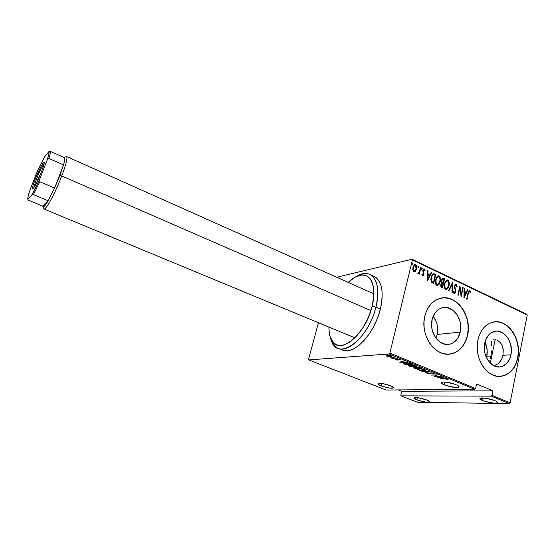<?xml version="1.0" encoding="UTF-8"?>
<svg xmlns="http://www.w3.org/2000/svg" width="555" height="555" viewBox="0 0 555 555"><rect width="100%" height="100%" fill="white"/><g stroke="black" fill="none" stroke-linecap="round" stroke-linejoin="round"><path stroke-width="0.83" d="M486.811 356.234C487.748 351.287 487.13 346.542 484.966 342.012L487.137 349.601L486.811 356.234L490.953 355.991L486.811 356.234L486.458 357.677L486.811 356.234M491.473 350.885L490.953 355.991L491.473 350.885M491.321 345.751L491.668 341.519L491.321 345.751M492.049 340.784L491.668 341.519L492.049 340.784M493.305 339.847L494.158 339.667L493.305 339.847M495.143 339.688L496.212 339.91L495.143 339.688L490.308 363.192L495.122 339.688M497.322 340.333L498.425 340.957L497.322 340.333M500.749 343.122L498.425 340.957L500.409 342.706L501.9 344.946L500.749 343.122M502.83 347.451L501.9 344.946L503.274 350.08L502.83 347.451M502.962 355.276L503.274 350.08L502.962 355.276L501.283 359.987L498.106 363.761L494.068 365.87L498.106 363.761L499.909 362.02L501.283 359.987L502.962 355.276L510.988 354.805L502.962 355.276M484.716 343.059C486.312 336.49 489.677 332.563 494.796 331.273C504.308 328.9 513.75 342.754 510.988 354.805L510.087 357.989L506.937 363.241L502.4 366.362L499.812 366.959L494.498 366.064L489.683 362.547L486.118 356.921L484.994 353.584L484.279 346.514L485.667 339.847L488.927 334.616L491.106 332.799L496.135 331.092L498.785 331.266L503.864 333.597L508.033 338.238L510.669 344.482L511.391 351.405L510.988 354.805C509.351 361.798 505.751 365.835 500.173 366.917C490.897 368.624 481.893 354.853 484.716 343.059M437.194 334.464C438.485 327.707 437.132 321.664 433.143 316.329L435.904 320.963L437.014 324.224L437.666 331.099L437.194 334.464L460.262 332.126L437.194 334.464L435.952 338.161L437.194 334.464M432.116 319.541C433.733 313.318 437.035 309.412 442.03 307.824C452.512 304.397 463.529 319.243 460.262 332.126L457.764 338.3L453.504 342.629L450.903 343.885L448.114 344.447L445.242 344.294L439.699 341.887L435.148 337.003L432.296 330.392L431.665 326.756L432.116 319.541L434.738 313.332L436.743 310.918L439.109 309.086L441.745 307.907L444.541 307.428L447.392 307.65L452.838 310.155L457.264 315.011L460.033 321.491L460.657 325.043L460.262 332.126C458.583 338.848 454.975 342.893 449.432 344.267C439.213 346.826 428.793 332.105 432.116 319.541M443.618 297.862L447.947 298.236L452.186 299.658L456.182 302.073L459.783 305.375L462.863 309.44L465.312 314.123L467.039 319.243L467.983 324.613L468.108 330.038L467.414 335.324L465.909 340.264L463.654 344.69L460.719 348.415L457.223 351.301L453.282 353.23L448.891 354.132L450.584 353.93C459.228 351.939 464.833 345.737 467.414 335.324L467.601 335.303C465.021 345.723 459.415 351.925 450.764 353.917C435.328 357.469 419.74 335.137 424.811 316.17L424.02 321.595L424.103 327.193L425.061 332.757L426.864 338.044L429.424 342.858L432.65 346.993L436.403 350.288L440.524 352.626L444.86 353.91L449.231 354.111L453.47 353.223L457.41 351.287L460.907 348.401L463.841 344.676L466.096 340.25L467.601 335.303L468.295 330.017L468.17 324.592L467.227 319.222L465.499 314.095L463.05 309.419L459.97 305.347L456.363 302.045L452.367 299.631L448.128 298.208L443.799 297.834L439.546 298.534L435.529 300.297L431.915 303.051L428.842 306.721L426.441 311.147L424.811 316.17C427.239 306.901 432.137 301.025 439.518 298.541C455.558 292.978 472.534 315.601 467.601 335.303L467.414 335.324C472.007 316.718 457.147 294.948 441.579 298.063M499.715 376.401L500.936 376.311C509.594 374.757 515.165 368.582 517.662 357.788L517.857 357.781C515.359 368.575 509.788 374.75 501.13 376.311C487.117 378.649 473.602 357.739 477.924 339.924L477.244 345.196L477.383 350.628L478.327 356.005L480.047 361.104L482.475 365.731L485.507 369.685L489.024 372.821L492.875 375.02L496.912 376.2L500.971 376.325L504.897 375.395L508.54 373.46L511.765 370.601L514.45 366.931L516.504 362.602L517.857 357.781L518.453 352.633L518.287 347.368L517.35 342.164L515.699 337.225L513.375 332.723L510.468 328.824L507.09 325.674L503.35 323.399L499.396 322.094L495.372 321.803L491.432 322.559L487.72 324.335L484.39 327.075L481.573 330.683L479.388 335.019L477.924 339.924C480.332 330.107 485.348 324.175 492.951 322.143C507.506 318.258 522.026 339.369 517.857 357.781L517.662 357.788C521.596 340.222 508.574 319.805 494.45 321.886M444.305 384.892C441.933 383.894 440.92 383.096 441.274 382.506C441.926 381.236 451.035 382.582 456.016 384.712C458.354 385.697 459.346 386.481 458.999 387.064C456.217 388.021 451.326 387.3 444.305 384.892L444.93 382.069L444.305 384.892L445.727 385.42L455.572 387.522L458.596 387.328L459.068 386.703L457.23 385.253L454.573 384.164L446.06 382.187L443.306 382.013L441.239 382.548L441.523 383.345L444.305 384.892M416.937 399.857C414.786 398.996 413.843 398.33 414.106 397.866C416.34 397.186 420.53 397.886 426.677 399.954C428.8 400.814 429.73 401.473 429.466 401.931C427.218 402.604 423.042 401.91 416.937 399.857L417.443 397.651L416.937 399.857L418.199 400.315L425.442 402.049L429.487 401.896L429.195 401.265L426.677 399.954L418.047 397.727L414.072 397.921L416.937 399.857M381.132 385.857C378.746 384.899 377.705 384.164 378.004 383.644C380.182 382.936 384.337 383.63 390.47 385.718C392.822 386.668 393.849 387.397 393.55 387.91C391.351 388.611 387.21 387.924 381.132 385.857L381.708 383.463L381.132 385.857L382.444 386.335L389.77 388.084L393.606 387.806L393.183 387.106L390.47 385.718L383.089 383.678L378.149 383.533L378.413 384.483L381.132 385.857M482.663 400.53C480.547 399.642 479.638 398.934 479.936 398.414C480.512 397.172 489.94 398.573 494.803 400.654C496.892 401.529 497.779 402.229 497.481 402.743C496.85 403.991 487.484 402.576 482.663 400.53L483.183 397.984L482.663 400.53L485.563 401.529L493.77 403.145L496.149 403.18L497.551 402.5L495.948 401.168L493.423 400.134L485.035 398.164L479.971 398.372L480.103 399.087L482.663 400.53M490.315 358.405L490.953 355.991L490.315 358.405M489.378 360.819L488.955 361.7M389.173 353.951L474.879 389.353L386.072 390.019L308.76 359.911L389.173 353.951L308.76 359.911L308.58 359.224L318.445 322.739L308.58 359.224L308.76 359.911L386.072 390.019L474.879 389.353L475.614 388.542L389.894 353.07L412.421 259.886L527.25 314.983L510.128 402.826L492.063 395.347L492.972 390.831L476.565 383.991L475.614 388.542L476.565 383.991L492.972 390.831L492.063 395.347L491.321 396.145L509.386 403.61L417.561 402.285L401.05 395.854L491.321 396.145L401.05 395.854L400.779 395.167L401.688 391.289L400.779 395.167L401.05 395.854L417.561 402.285L509.386 403.61L491.321 396.145L492.063 395.347L510.128 402.826L509.386 403.61L510.128 402.826L527.25 314.983L412.421 259.886L389.894 353.07L389.173 353.951L389.894 353.07L475.614 388.542L474.879 389.353L389.173 353.951M387.917 354.652L386.863 354.368L387.917 354.652M394.119 357.205L393.072 356.927L394.119 357.205M397.921 358.773L396.874 358.495L397.921 358.773M399.808 362.214L407.932 362.699L404.873 362.36L402.895 361.548L404.213 361.166L403.769 360.979L399.704 362.172L407.932 362.699L404.873 362.36L402.895 361.548L404.213 361.166L403.769 360.979L399.808 362.214M414.918 366.994L416.527 366.349L414.176 365.384L410.353 365.01L408.466 365.488L410.041 366.439L413.773 366.994L416.493 366.612L415.744 365.849L410.089 365.023L408.515 365.398L409.299 366.182L414.918 366.994M424.027 370.747L425.685 370.123L423.777 369.262L419.802 368.784L417.603 369.241L418.942 370.116L422.875 370.74L425.65 370.372L424.922 369.63L419.254 368.798L417.644 369.165L418.408 369.921L424.027 370.747M429.827 373.522L429.931 373.064L429.292 373.758L427.072 373.009L427.183 373.522L427.288 373.05L427.183 373.522L429.709 373.917L431.228 372.828L433.191 373.099L433.073 373.758L433.781 373.904L433.934 373.348L433.781 373.904L434.204 373.695L430.805 372.828L429.292 373.758L427.072 373.009L426.982 373.432L428.578 373.855L430.298 373.834L431.193 372.988L434.135 373.758L433.802 373.293L429.938 373.05M437.493 377.691L445.783 378.309L440.816 377.164L442.245 376.852L441.822 376.672L437.493 377.691L445.783 378.309L440.816 377.164L442.245 376.852L441.822 376.672L437.493 377.691M444.791 378.843L448.093 379.516L446.317 378.718L440.177 378.794L444.826 378.677L448.093 379.516L447.76 379.051L444.472 378.683L440.566 378.947L444.791 378.843M440.462 376.117L435.467 376.262L437.444 374.868L431.131 375.076L436.487 375.076L434.51 376.463L440.85 376.276L435.467 376.262L437.444 374.868L431.131 375.076L436.487 375.076L434.51 376.463L440.462 376.117M429.806 371.718L421.481 371.115L428.536 371.746L425.491 372.759L429.709 371.677L421.481 371.115L428.536 371.746L425.491 372.759L429.806 371.718M421.488 368.291L417.679 367.264L413.752 367.798L415.279 368.569L421.488 368.291L417.027 367.264L413.773 367.736L415.279 368.569L421.488 368.291M410.832 363.893L407.051 363.081L403.776 363.553L406.135 364.808L412.275 364.489L405.441 363.074L403.825 363.442L403.943 363.809L406.135 364.808L412.275 364.489L410.832 363.893M395.687 359.793L397.921 360.077L398.767 359.369L400.849 359.917L398.532 359.196L397.546 359.314L397.498 359.904L395.389 359.376L395.687 359.793L395.771 359.425L395.687 359.793L397.755 360.091L398.497 359.369L400.793 360.001L398.067 359.203L397.325 359.924L395.389 359.376L395.687 359.793M396.811 358.114L390.727 357.684L392.392 358.398L396.811 358.114L390.727 357.684L392.392 358.398L396.811 358.114M388.757 356.594L391.899 356.234L390.068 355.415L386.71 355.2L386.03 355.477L386.294 355.908L388.757 356.594L391.851 356.4L391.219 355.769L387.092 355.158L386.051 355.443L386.675 356.088L388.757 356.594M526.813 314.31L412.087 259.22L336.712 277.243L412.087 259.22L412.421 259.886L412.087 259.22L526.813 314.31L527.25 314.983L526.813 314.31M398.226 389.929L401.688 391.289L492.972 390.831L401.688 391.289L398.226 389.929M415.473 271.222L416.625 268.495L416.319 265.554L414.835 264.666L413.302 266.296L412.76 269.314L413.496 271.43L415.14 271.527L414.412 271.825L415.473 271.222L416.514 269.057C417.013 267.337 416.694 265.907 415.556 264.756L414.661 264.721L412.941 267.364L412.844 269.98L413.891 271.707L415.473 271.222M420.961 267.468L420.565 267.281L419.212 272.193L417.714 273.261L418.401 273.712L419.205 272.991L418.969 273.983L419.365 274.17L420.961 267.468L419.067 274.024L420.961 267.468L420.565 267.281L419.4 271.79L417.714 273.261L418.47 273.684L419.205 272.991L418.969 273.983L419.365 274.17L420.961 267.468M422.591 275.828L423.451 275.495L423.937 274.212L423.403 270.223L423.999 269.737L424.672 270.805L425.088 270.313L424.2 268.904L423.382 269.293L422.882 270.41L423.514 274.17L422.924 275.037L422.341 274.003L421.925 274.447L422.32 275.578L423.007 275.849L423.888 274.482L423.285 270.556L423.84 269.758L424.672 270.805L425.088 270.313L423.853 268.925L422.882 270.41L423.486 274.33L423.014 275.016L422.341 274.003L421.925 274.447L422.591 275.828M434.378 273.879L433.129 273.705L432.151 274.552L430.77 279.096L431.395 282.217L433.649 283.647L435.765 274.538L433.115 273.712L431.055 277.223L431.395 282.217L433.649 283.647L435.765 274.538L433.344 283.501L435.404 274.614L434.378 273.879M444.583 278.756L442.689 278.131L441.468 279.88L441.766 282.828L440.892 284.271L440.753 286.2L441.26 287.164L442.515 287.823L444.583 278.756L442.203 287.677L444.583 278.756L442.696 278.124L441.419 280.095L441.766 282.828L440.823 284.528L441.676 287.428L442.515 287.823L444.583 278.756M452.554 282.557L448.53 290.653L448.94 290.855L452.117 284.271L451.999 292.291L452.415 292.485L452.457 282.509L448.53 290.653L448.94 290.855L452.117 284.271L451.999 292.291L452.415 292.485L452.554 282.557M462.766 287.435L461.205 294.504L459.873 286.054L457.882 295.059L458.257 295.239L459.831 288.135L461.156 296.606L463.141 287.615L462.766 287.435L461.205 294.504L459.963 286.096L457.882 295.059L458.257 295.239L459.831 288.135L461.156 296.606L463.141 287.615L462.766 287.435M468.323 293.394L469.044 291.451L469.572 291.486L470.092 292.575L470.467 291.999L469.565 290.438L468.469 291.32L466.651 299.194L467.026 299.367L468.323 293.394L467.955 293.456L466.7 299.214L467.955 293.456L469.204 291.361L470.092 292.575L470.467 291.999L469.218 290.431L467.976 293.13L466.651 299.194L467.026 299.367L468.323 293.394M464.049 297.966L467.872 289.87L467.47 289.682L466.249 292.27L464.438 291.41L464.473 288.253L464.07 288.059L463.959 297.924L467.872 289.87L467.47 289.682L466.249 292.27L464.438 291.41L464.473 288.253L464.07 288.059L464.049 297.966M456.05 284.229L455.121 284.542L454.51 285.936L455.329 291.486L454.566 292.7L453.844 291.111L453.366 291.5L453.941 293.415L454.947 293.387L455.731 291.583L454.836 287.081L455.072 285.575L456.071 284.999L456.682 286.956L457.154 286.671L456.279 284.084L455.919 284.153L456.786 286.734L457.154 286.671L456.279 284.084L455.752 284.042L454.51 285.936L455.28 291.805L454.406 292.658L453.844 291.111L453.366 291.5L454.15 293.56L454.594 293.595L455.662 291.944L454.885 286.123L456.071 284.999L456.682 286.956L457.154 286.671L456.675 286.803L456.175 284.333M446.789 279.949L447.767 280.018L446.789 279.949L444.409 283.695C443.736 286.033 444.146 287.99 445.644 289.557L446.56 289.62L449.134 285.055L448.752 281.107L447.136 279.88L445.172 281.579L444.173 285.256L444.645 288.461L445.963 289.661L447.642 288.822L448.988 285.818L446.796 289.356M438.242 284.993L439.394 283.175L440.08 280.171L439.879 277.757L438.623 275.89C440.101 277.465 440.51 279.408 439.844 281.718L440.212 281.649C440.871 279.338 440.462 277.396 438.984 275.821L437.957 275.759L435.578 279.505C434.891 281.85 435.3 283.82 436.82 285.402L437.77 285.457L440.358 280.885L439.976 276.917L438.339 275.682L436.355 277.375L435.335 281.073L435.807 284.299L437.298 285.527L439.06 284.389L440.212 281.649L437.992 285.208M427.523 280.761L431.603 272.554L431.179 272.352L429.875 274.975L427.981 274.073L428.044 270.854L427.614 270.646L427.419 280.719L431.603 272.554L431.179 272.352L429.875 274.975L427.981 274.073L428.044 270.854L427.614 270.646L427.523 280.761M421.731 269.328L421.738 267.961L421.925 268.897L422.306 268.301L421.96 267.843L421.571 268.211L421.654 269.362L422.279 268.814L421.682 269.376L422.279 268.814L421.876 267.864L421.703 269.39M418.088 267.593L418.095 266.22L418.283 267.156L418.664 266.56L418.317 266.102L417.929 266.469L417.964 267.586L418.637 267.08L418.04 267.642L418.637 267.08L418.234 266.123L418.061 267.656M412.143 264.763L412.15 263.382L412.698 264.242L412.164 263.361L412.115 264.818L412.726 263.729L412.101 263.431L412.018 264.749L412.698 264.242L412.101 264.811M499.736 376.401L504.703 375.402L508.345 373.466L511.571 370.608L514.256 366.938L516.31 362.616L517.662 357.788L518.259 352.647L518.086 347.381L517.156 342.185L515.505 337.239L513.181 332.736L510.274 328.837L506.895 325.695L503.163 323.419L499.209 322.115L495.185 321.824M469.107 290.473L469.655 290.473L469.287 290.536L470.092 292.055L470.467 291.999L469.967 292.249L469.107 290.473M469.058 291.437L467.955 293.456L468.919 291.403M464.07 288.295L464.473 288.253L464.105 288.316L464.07 291.472L466.249 292.27L464.07 291.472L464.07 288.295M467.372 289.876L467.872 289.87L463.959 297.425L467.372 289.876M464.015 296.266L464.056 292.478L464.015 296.266L464.382 296.21L464.424 292.416L465.853 293.096L464.015 296.266M462.717 287.656L463.141 287.615L460.969 295.836L462.717 287.656M459.464 288.198L457.93 295.087L459.464 288.198M459.7 286.866L460.837 294.566L461.205 294.504L460.837 294.566L459.7 286.866M455.558 285.02L454.517 286.193L454.885 286.123L454.469 287.15L454.836 287.081L454.469 287.15L454.927 288.954L455.294 288.891L454.927 288.954L455.364 290.515L455.731 290.452L455.364 290.515L455.294 292.006L455.662 291.944L454.33 293.616L455.398 291.271L454.469 287.15L454.927 285.298M454.358 292.735L453.504 291.389L454.039 292.721L454.462 292.679M452.179 283.085L452.054 292.318L452.179 283.085M451.749 284.34L448.669 290.723L451.749 284.34M448.988 285.818C449.64 283.508 449.231 281.579 447.767 280.018L447.406 280.088C448.87 281.649 449.272 283.577 448.627 285.88L448.988 285.818M447.046 289.141L448.426 286.623L448.87 283.536L448.385 281.177L447.094 279.977M444.43 287.171L444.243 285.208L444.798 282.759M445.374 281.732L445.755 281.323M446.289 288.718L445.235 288.531M445.998 288.78L445.603 288.732M445.013 288.322L444.541 287.49M446.657 280.906L444.43 283.945L446.726 280.892L447.58 280.948C448.787 282.204 449.127 283.765 448.606 285.638L446.629 288.662L445.838 288.614C444.611 287.344 444.264 285.769 444.791 283.876L444.43 283.945C443.903 285.832 444.25 287.414 445.478 288.683L445.838 288.614L445.478 288.683M442.626 278.152L444.222 278.825L442.626 278.152M442.606 282.814L441.392 281.385L442.016 279.283M442.203 282.606L441.44 280.344L442.259 279.144M441.392 283.73L440.85 284.764L441.211 284.694L440.85 284.764L441.461 286.526L441.822 286.463L441.211 284.694L441.974 283.536L443.008 283.799L442.349 286.713L440.927 286.047L441.225 283.903M441.877 283.577L443.008 283.799L442.349 286.713L441.197 285.735L441.315 284.354L441.981 283.536M443.223 282.87L442.189 282.259L441.801 280.275L442.606 279.075L443.993 279.498L443.223 282.87L442.03 282.058L441.801 280.275L442.619 279.075L443.993 279.498L443.223 282.87M435.599 283.008L435.411 281.031L435.98 278.568M436.563 277.542L436.952 277.132M437.486 284.562L436.41 284.368M437.333 284.604L436.785 284.576M436.188 284.16L435.71 283.327M437.853 276.716L435.606 279.755L437.909 276.702L438.79 276.758C440.011 278.02 440.351 279.588 439.824 281.475L437.839 284.493L437.014 284.458C435.772 283.175 435.425 281.586 435.959 279.685L435.606 279.755C435.065 281.656 435.411 283.244 436.653 284.521L437.014 284.458L436.653 284.521M433.122 282.599L431.464 281.531L433.122 282.599M431.318 281.323L431.027 277.729L431.714 275.759L432.747 274.774M433.198 274.67L435.162 275.287L433.483 282.53L431.825 281.461L431.221 279.47L431.7 276.508L433.205 274.67L431.082 277.479L433.08 274.704L435.162 275.287L433.483 282.53L431.464 281.531L431.825 281.461L431.443 277.41L431.082 277.479L431.464 281.531M427.614 270.889L428.044 270.854L427.683 270.93L427.621 274.149L429.875 274.975L427.621 274.149L427.614 270.889M431.082 272.547L431.603 272.554L427.433 280.296L431.082 272.547M427.53 279.047L427.6 275.176L427.53 279.047L427.96 275.107L429.459 275.814L427.53 279.047M422.508 275.1L422.036 274.33L422.799 275.009M423.763 268.967L424.332 268.953L425.088 270.313L424.61 270.535L424.499 269.591L423.763 268.967M423.84 269.758L422.896 271.326L423.604 272.186L423.25 272.262L423.971 273.379L423.527 274.558L423.888 274.482L422.757 275.877L423.618 274.017L422.882 271.152L423.319 269.938M418.852 273.067L418.206 273.719L418.852 273.067M417.922 272.935L418.359 272.9M414.661 264.721L415.209 264.839C416.347 265.984 416.666 267.413 416.16 269.14L415.119 271.298L416.271 268.571L415.973 265.637M415.73 265.262L414.724 264.721M412.851 268.974L413.267 266.809L414.28 265.644M414.294 271.02L413.406 270.708L412.892 269.439M414.578 265.574L412.989 267.628L414.647 265.561L415.362 265.581L416.118 268.863L414.745 270.916L414.085 270.882L413.343 267.545L412.989 267.628L413.739 270.958L414.502 270.965M464.424 292.416L465.853 293.096L464.382 296.21L464.424 292.416M444.791 283.876L445.422 282.155L446.56 280.962L447.58 280.948L448.378 281.829L448.606 285.638L447.864 287.566L446.858 288.572L445.838 288.614L445.034 287.726L444.791 283.876M435.959 279.685L437.52 276.896L438.658 276.702L439.595 277.639L440.018 279.56L439.747 281.78L438.866 283.695L437.846 284.493L436.889 284.389L436.195 283.556L435.959 279.685M427.96 275.107L429.459 275.814L427.884 278.971L427.96 275.107M413.343 267.545L414.634 265.567L415.945 266.192L416.118 268.863L414.821 270.882L413.503 270.257L413.343 267.545M447.469 378.947L447.365 379.433L447.469 378.947M438.665 377.636L440.42 376.984L441.898 377.608L438.665 377.636L440.358 377.261L441.842 377.872L438.665 377.636M436.854 374.889L435.467 376.262L436.854 374.889M433.899 373.362L433.455 373.272L433.899 373.362M430.541 373.238L429.861 373.376L430.541 373.238M418.359 369.304L417.866 369.019L419.691 368.784L424.346 369.422L424.908 370.289L423.631 370.58L419.018 369.887L418.387 369.255L419.649 368.957L422.355 369.151L424.846 369.977L423.833 370.573L420.281 370.261L418.352 369.311M425.553 369.977L424.95 370.129L425.553 369.977M424.943 370.116L425.061 369.692M414.495 367.868L414.418 368.215L414.495 367.868M416.437 367.341L416.354 367.708L416.437 367.341M416.472 367.327L416.951 367.472L416.472 367.327M415.515 368.374L414.509 367.819L414.973 367.556L417.554 368.021L415.515 368.374L414.64 367.757L417.492 368.284L415.515 368.374M418.13 368.256L416.93 367.549L417.464 367.257L420.51 367.882L418.13 368.256L416.985 367.722L417.263 367.438L420.447 368.152L418.13 368.256M409.222 365.551L408.73 365.252L409.222 365.551M416.41 366.217L415.806 366.376L416.41 366.217M409.902 366.14L409.257 365.488L410.527 365.01L415.182 365.641L415.757 366.536L414.516 366.834L409.902 366.14L409.299 365.447L411.421 365.183L415.806 366.376L413.586 366.834L409.902 366.14M409.347 365.093L409.257 365.488M415.799 366.349L415.917 365.918M404.581 363.553L404.096 363.282L404.581 363.553M404.068 363.289L403.943 363.809L404.068 363.289M411.234 364.358L406.357 364.614L404.595 363.525L405.885 363.053L411.304 364.087L406.357 364.614L404.56 363.594L407.287 363.261L411.234 364.358M400.918 362.124L402.555 361.333L404.096 362.04L400.918 362.124L402.479 361.673L404.033 362.311L400.918 362.124M397.644 359.272L397.56 359.619L397.644 359.272M398.171 359.508L397.755 360.091L397.678 359.55L398.171 359.508M386.745 355.505L386.329 355.283L386.745 355.505M391.698 356.012L391.233 356.109L391.698 356.012M387.21 356.046L386.738 355.54L387.55 355.144L390.727 355.588L391.185 356.303L387.21 356.046L386.849 355.464L388.5 355.346L390.678 355.804L391.053 356.393L387.21 356.046M337.995 348.276C334.027 346.556 331.439 342.747 330.218 336.85L331.724 341.686C338.495 361.152 368.471 339.473 375.915 307.088C370.123 331.959 349.102 353.965 337.995 348.276L342.352 350.038C353.556 355.755 374.618 333.86 380.355 309.038L375.915 307.088L372.093 306.374C365.135 336.497 337.294 356.872 330.953 338.786C329.566 335.615 328.893 331.717 328.949 327.089L329.157 331.717L330.156 336.663L333.132 342.255L336.018 344.537L337.704 345.196L341.471 345.494L343.524 345.12L350.115 341.929L356.893 335.824L363.213 327.304L368.451 317.162L372.093 306.374L373.799 295.995L373.439 286.997L371.094 280.185L369.914 278.506L367.035 276.106L365.377 275.405L361.687 275.016L355.54 276.896L348.193 282.377C351.516 279.158 354.811 276.966 358.072 275.793C370.032 271.027 377.58 285.554 372.093 306.374L375.915 307.088C381.778 284.722 373.543 269.217 360.701 274.357L356.157 276.591C361.277 273.428 365.828 272.692 369.803 274.385C377.594 278.839 379.634 289.738 375.915 307.088L380.355 309.038C384.025 291.722 381.93 280.823 374.077 276.341L369.803 274.385M342.324 350.025L345.286 350.732L349.615 350.358L354.305 348.491L359.182 345.175L364.045 340.52L368.68 334.707L372.884 327.963L376.47 320.589L379.28 312.895L381.188 305.222L382.124 297.91L382.062 291.264L381.021 285.548L379.058 280.983L376.283 277.722L374.056 276.334M36.484 179.064L33.765 187.791L36.484 179.064L38.066 179.737L36.484 179.064C39.606 171.37 42.159 166.25 44.136 163.697C42.159 166.25 39.606 171.37 36.484 179.064L35.381 178.89L36.484 179.064M41.403 171.967C38.066 180.555 33.175 189.845 32.565 188.846C32.183 188.027 33.127 184.704 35.381 178.89L40.869 166.764L42.714 163.565L44.206 162.192L43.727 165.314L41.403 171.967L35.749 184.433L33.904 187.597L32.495 188.742L33.064 185.446L35.381 178.89C39.412 169.088 42.312 163.489 44.081 162.102C44.657 162.532 43.762 165.82 41.403 171.967M64.727 157.786C64.97 158.855 64.574 161.221 63.527 164.891L59.836 175.651L61.772 175.942C66.107 164.363 67.717 157.891 66.586 156.538L65.448 156.954L66.544 156.517C67.752 157.752 66.156 164.231 61.772 175.942L370.893 310.585L61.772 175.942C55.431 192.641 45.697 210.539 43.949 209.013L43.505 207.91L43.991 209.027C45.822 210.324 55.479 192.509 61.772 175.942L59.836 175.651L63.527 164.891L54.598 188.069L59.836 175.651L54.598 188.069L48.139 200.757L42.645 206.065L43.123 206.939L44.24 206.321L48.139 200.757C45.621 205.031 43.935 207.084 43.082 206.925L42.645 206.065L28.291 200.098L27.792 199.252L32.017 194.666L33.411 194.576L48.139 200.757L42.645 206.065L28.291 200.098L27.792 199.252L32.017 194.666L33.73 191.565L39.634 179.321L47.21 160.006L48.93 158.446L63.527 164.891L54.598 188.069L39.794 181.735L39.634 179.321L47.21 160.006L48.812 154.297L48.965 151.557L44.421 157.044L37.123 171.87L29.859 190.282L28.159 196.095L27.792 199.252C27.597 198.024 28.284 195.034 29.859 190.282L37.123 171.87L44.421 157.044L48.965 151.557C49.34 152.403 48.757 155.22 47.21 160.006L48.93 158.446L63.527 164.891C64.574 161.221 64.97 158.855 64.727 157.786L50.366 151.39L48.965 151.557L50.366 151.39C50.526 152.424 50.047 154.776 48.93 158.446C50.047 154.776 50.526 152.424 50.366 151.39L64.727 157.786M48.139 200.757L54.598 188.069L39.794 181.735L33.411 194.576L48.139 200.757M33.411 194.576L39.794 181.735L39.634 179.321L32.017 194.666L33.411 194.576M459.068 386.717L458.999 387.064M446.983 344.475L449.432 344.267M498.39 366.994L500.173 366.917M469.204 291.361L468.829 291.424M455.669 284.972L455.301 285.041M446.56 289.62L446.213 289.675M446.726 280.892L446.366 280.962M437.77 285.457L437.409 285.52M437.909 276.702L437.548 276.778M433.08 274.704L432.72 274.78M414.647 265.561L414.294 265.637M430.458 373.744L430.541 373.383M418.387 369.255L418.477 368.867M404.595 363.525L404.685 363.143M386.738 355.54L386.821 355.186M391.213 356.185L391.31 355.804M360.701 274.357L358.072 275.793M331.724 341.686L330.953 338.786M33.05 188.665L32.565 188.846M64.442 157.322L66.586 156.538M373.897 293.866L66.544 156.517M354.957 337.863L43.949 209.013M43.991 209.027L43.082 206.925M44.282 162.58L44.081 162.102"/></g></svg>
